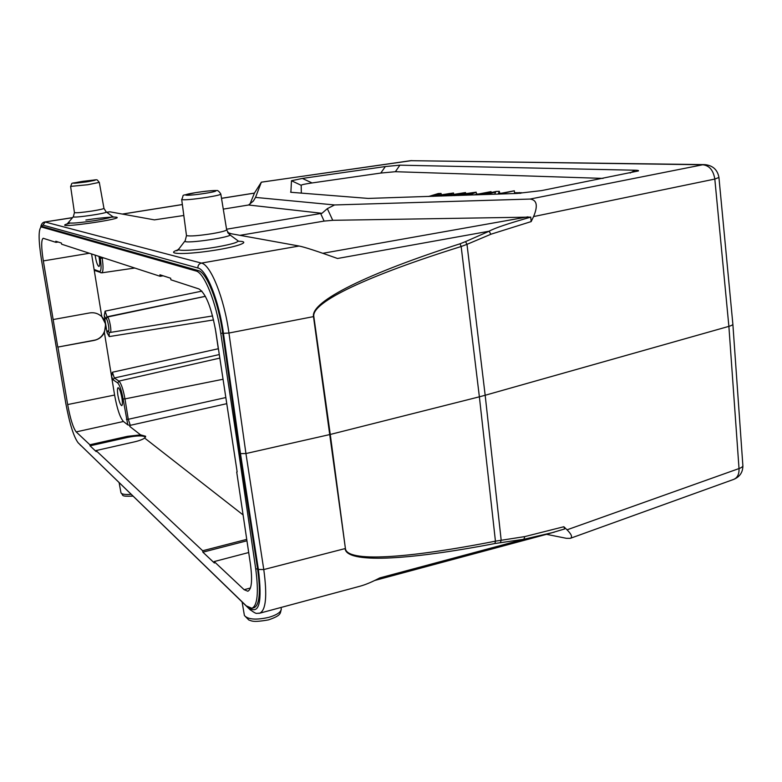 <?xml version="1.0" encoding="UTF-8"?>
<svg xmlns="http://www.w3.org/2000/svg" width="782" height="782" viewBox="0 0 782 782"><rect width="100%" height="100%" fill="white"/><g stroke="black" fill="none" stroke-linecap="round" stroke-linejoin="round"><path stroke-width="1.17" d="M106.743 212.313L109.9 211.814L154.416 219.869L183.819 215.49M223.271 209.117L248.578 205.001L253.407 200.994L255.518 197.406L261.354 182.167L254.433 193.076M489.17 231.198C494.38 228.188 508.241 223.505 530.753 217.132L531.144 221.589L533.588 216.575C538.114 205.725 536.941 199.889 530.059 199.068L334.559 204.952L327.345 208.638L321.969 213.3L248.578 205.001M334.559 204.952L255.518 197.406M239.947 235.333L324.1 221.091L332.741 220.309L530.753 217.113M321.969 213.3L226.555 229.224M228.129 233.192L299.086 246.027L201.394 263.094C210.661 264.57 224.229 298.196 228.95 333.034L245.939 453.55L240.475 453.628M742.851 465.231C743.144 466.424 741.874 467.538 739.019 468.555L728.883 326.368L485.172 395.262L466.991 244.346L490.822 234.287L489.17 231.218L337.531 258.49C317.16 251.178 304.354 247.024 299.086 246.027M41.231 226.946L43.186 226.741L198.276 270.572C206.507 272.077 218.471 302.087 222.675 333.073L239.693 453.11L238.862 453.306L220.798 333.445C216.321 302.487 204.151 272.498 195.969 270.983L41.231 226.946C38.338 229.282 38.426 240.26 41.466 259.868L65.766 403.15C69.559 423.58 73.684 436.796 78.122 442.778L246.301 605.874L251.912 608.288C257.493 605.63 258.783 592.58 255.753 569.14L257.561 568.68C260.777 592.052 259.624 605.063 254.082 607.702M238.862 453.306L255.753 569.14M40.977 227.024L42.932 225.108L197.914 268.001C206.497 269.507 219.038 300.884 223.437 333.327L240.485 453.638L239.693 453.11L257.561 568.68M89.402 253.251L43.333 260.914L57.76 347.091L93.889 340.297C105.414 338.645 109.754 322.252 100.438 315.547L101.807 316.681L105.658 324.168L104.27 315.615L105.091 311.148L107.017 316.798L105.775 318.597L106.225 318.831C107.916 319.427 110.018 332.418 108.229 331.138L107.769 330.894L107.046 332.692L105.658 324.168L104.397 332.565C102.198 336.798 98.767 339.417 94.104 340.424L93.889 340.297M57.76 347.091L94.104 340.424M237.151 471.927L215.842 331.871C211.541 307.737 205.91 293.426 198.941 288.939L170.896 279.8L170.652 278.226L159.909 274.765L160.144 276.3L163.125 275.802M89.871 444.762L90.047 445.828L127.613 437.392L127.446 436.336L89.871 444.762L76.177 431.899C73.117 427.842 70.282 418.732 67.663 404.558L114.592 395.057C117.095 408.839 120.047 417.647 123.439 421.488L127.808 424.9L123.097 398.947C121.533 390.394 119.724 385.047 117.681 382.916L113.107 379.808L111.591 376.65L112.413 372.232L114.338 377.999L113.107 379.808M104.27 315.615L105.775 318.597M109.138 332.291L109.226 336.583L107.046 332.692M95.365 270.748L94.104 269.467L99.578 271.501L100.78 272.781M225.627 397.598L128.268 419.299L130.311 425.32L129.792 426.454C130.369 425.672 129.704 425.154 127.808 424.9M43.333 260.914C41.221 247.395 41.163 239.839 43.147 238.256L55.991 242.361L58.21 242.019M160.144 276.3L61.631 244.199L61.446 243.065L55.805 241.247L55.991 242.361M218.246 348.84L218.491 349.71M236.711 472.035L250.416 564.066C252.557 580.273 251.706 589.325 247.845 591.231L244.131 589.706L214.18 561.564L214.405 563.03L202.88 552.17L246.946 540.792M90.047 445.828L96.215 451.634L96.039 450.559L134.289 441.908C139.206 440.765 142.666 439.474 144.65 438.057L145.618 436.248L140.565 434.86L127.446 436.336M127.613 437.392C136.811 435.554 142.803 435.437 145.579 437.04M246.741 539.375L202.665 550.743L202.88 552.17M248.696 552.532L214.18 561.564M202.665 550.743L96.039 450.559M95.121 255.108C96.186 261.921 97.476 265.714 98.962 266.506C99.871 265.909 99.959 263.065 99.216 257.943L98.933 256.359M121.963 398.136C120.76 391.762 119.47 388.283 118.102 387.686C117.29 388.195 117.222 390.707 117.886 395.223C119.089 401.567 120.379 405.047 121.748 405.653C122.559 405.154 122.627 402.652 121.963 398.136M91.572 253.955L101.807 316.681M114.592 395.057L104.397 332.565M53.264 319.525L89.578 312.947C93.703 312.282 97.388 313.191 100.653 315.664M57.956 347.218L67.663 404.558M98.278 314.159L100.438 315.547M489.17 231.218L465.544 241.609L466.991 244.346L461.155 246.516C369.446 275.108 311.148 302.077 313.826 316.554L330.268 434.45L245.939 453.55L263.778 569.56L345.077 548.593C346.465 563.46 405.829 560.626 494.938 543.519L495.436 541.173L479.376 396.816L330.268 434.45L345.409 548.505C346.661 562.385 406.034 558.729 495.436 541.173L524.8 536.589L563.851 526.736L567.038 529.815C571.603 534.399 572.668 537.244 570.244 538.358L566.354 538.309L546.657 534.36M567.038 529.815L739.019 468.555C739.254 474.195 737.465 477.812 733.672 479.405C739.782 476.854 742.851 472.318 742.89 465.789M563.851 526.736L564.672 528.955L546.383 534.38M524.8 536.589L523.862 539.287L554.36 532.151M259.644 613.215L359.945 586.236C365.487 584.731 372.085 581.964 379.739 577.927L523.852 539.267L494.938 543.519M240.485 453.638L258.373 569.433L263.778 569.56C267.327 595.698 265.978 610.243 259.722 613.196L258.822 613.323M465.544 241.609L460.041 243.789C368.703 273.055 310.65 301.109 313.484 316.622L345.409 548.505M249.947 204.102L254.433 193.125L221.511 198.354M109.9 211.814L106.616 212.225M44.574 222.02L72.697 217.582M40.703 227.21C41.251 224.063 42.58 222.323 44.701 222L72.609 217.699M410.325 160.721L261.354 182.186M718.922 177.319C717.465 169.714 712.793 165.481 704.924 164.631L702.744 164.767C709.333 165.491 713.36 170.251 714.816 179.068L718.932 177.465L732.832 323.816M533.588 216.575L714.816 179.068L728.883 326.368C731.805 325.517 733.125 324.686 732.842 323.865M460.041 243.789L461.155 246.516L479.376 396.816L485.172 395.262L501.184 540.206L500.382 542.688M443.902 195.94L453.511 192.988L430.96 196.37L441.077 193.437L438.272 193.545L428.653 196.487M432.984 196.341L449.728 193.486L441.674 196.038M445.955 195.891L465.534 192.558L443.912 195.94M441.224 194.62L441.077 193.437M465.642 193.447L465.534 192.558M453.658 194.229L453.511 192.988M484.664 194.562L495.602 192.128L494.644 194.219M499.825 194.044L514.312 190.788L498.281 193.828L499.346 191.326L496.267 191.443L481.79 194.659M514.615 193.535L514.312 190.788M499.59 193.535L499.346 191.326M476.57 194.845L491.047 191.629L473.609 194.943M491.155 192.577L491.047 191.629M520.734 193.252L514.595 193.428M514.517 192.724L521.731 192.724L520.607 193.281M476.394 194.053L477.87 193.995M499.561 193.242L501.154 193.183M468.613 194.249L461.175 194.503L472.797 192.616L468.623 194.249M454.332 195.608L467.704 194.61L466.287 195.197M469.552 195.08L476.179 192.167L451.351 195.705M458.604 195.461L458.545 194.933M476.424 194.317L476.179 192.167M301.334 193.144L301.187 185.305C301.305 184.767 304.931 183.975 312.057 182.949L380.775 173.057L395.379 171.708L603.078 178.394M517.127 193.447L368.244 198.423L290.884 192.284L291.481 180.74L302.39 178.433L385.36 166.546L399.895 165.168L635.101 170.222C637.829 170.28 638.933 170.515 638.425 170.935L541.672 190.583L517.127 193.447M99.578 271.501C101.279 271.334 101.513 266.936 100.291 258.304L102.178 258.148L102.051 257.366M94.837 270.543L101.709 272.85C103.292 271.882 103.449 266.985 102.178 258.148L103.683 257.904M222.899 379.29L124.964 398.898L128.268 419.299L126.401 419.338M320.659 213.506L324.1 221.091M327.345 208.638L332.741 220.309M227.65 232.489L231.296 233.769M195.969 270.983L198.276 270.572M41.681 226.985L43.186 226.741M220.798 333.445L222.675 333.073M76.177 431.899L123.439 421.488M201.893 291.119L105.091 311.148M205.363 296.3L107.017 316.798L107.476 317.023L106.225 318.831M109.187 332.311L110.213 332.438C112.07 332.555 109.421 317.639 107.476 317.023L205.392 296.339M108.776 332.076L108.229 331.138M109.226 336.583L213.564 319.926M108.766 332.076L107.769 330.894M226.536 403.727L130.311 425.32M100.291 258.304L100.037 256.711M112.413 372.232L218.295 348.743L215.226 328.078M219.224 354.578L114.338 377.999L118.932 381.088L219.742 358.117M123.097 398.947L124.964 398.898C123.224 389.377 121.21 383.434 118.932 381.088L117.681 382.916M250.435 588.005L244.131 589.706M129.792 426.454L140.565 434.86M144.65 438.057L243.094 514.927M80.957 445.642L80.233 444.948M250.504 610.116L80.067 444.665M258.373 569.433C262.341 601.925 259.282 614.769 249.184 607.966M281.07 607.458L281.168 608.191C281.813 611.612 277.678 614.681 268.744 617.379C256.056 620.155 247.933 619.53 244.404 615.502L244.199 614.3M131.141 494.322C125.335 494.791 121.953 494.312 120.985 492.885L120.897 492.416M259.702 613.147L256.965 613.352C256.105 613.753 253.573 612.316 249.37 609.031L248.881 607.819M313.826 316.554L228.95 333.034L223.437 333.327M42.932 225.108L45.17 222.029L201.394 263.094C198.96 263.778 197.797 265.411 197.914 268.001M322.819 253.3L527.948 216.839M182.362 204.571L122.451 214.082M67.829 223.662C47.018 230.25 135.785 217.386 113.664 217.034M68.963 222.518L68.787 222.753C70.839 223.593 79.647 222.86 95.189 220.553C107.398 218.51 113.087 217.083 112.246 216.262L106.303 212M103.957 208.403L106.127 211.873C110.272 212.86 72.716 218.442 73.332 216.741L73.459 216.575M99.324 182.46L103.938 208.276C103.938 208.823 100.028 209.732 92.217 211.013C82.286 212.479 76.353 213.027 74.437 212.636L74.417 212.509M70.595 186.399L87.867 184.728L99.304 182.372C95.629 178.374 99.979 179.792 82.99 181.297C68.748 184.288 73.029 181.58 70.615 186.487L74.437 212.636L73.332 216.741L67.037 224.092L70.067 223.114M86.831 181.854C99.588 179.577 98.063 179.42 82.257 181.414C69.403 183.702 70.918 183.848 86.831 181.854M205.099 193.359C224.444 190.319 215.216 189.547 196.399 192.519C177.27 195.48 185.617 196.419 205.099 193.359M181.678 199.371L181.707 199.615C184.806 200.133 193.164 199.381 206.78 197.357C216.458 195.774 221.13 194.64 220.798 193.975C219.009 191.277 217.621 190.134 216.614 190.554C212.675 190.417 205.539 191.131 195.217 192.695C178.853 196.732 184.914 193.037 181.707 199.615L186.439 235.235M220.837 194.21L226.624 229.595C227.005 230.543 222.235 231.892 212.313 233.632C198.325 235.793 189.713 236.438 186.487 235.578L185.197 240.68M226.672 229.928L229.361 234.453C236.907 236.477 184.044 244.414 184.855 241.12L178.589 249.331C177.866 251.413 198.579 250.172 216.995 246.956C232.889 244.052 239.732 241.882 237.532 240.445L229.83 234.796M179.049 248.715L176.683 250.758L178.892 249.741M178.11 249.829C164.728 254.023 182.607 254.903 209.4 251.051C236.193 247.288 252.703 241.56 238.686 241.247M530.059 199.068L702.744 164.767L410.628 160.681L704.308 164.621M531.154 221.599L490.813 234.258M519.326 192.548L519.404 193.262M468.359 193.359L468.457 194.249M630.136 173.027L635.101 170.222M399.895 165.168L395.379 171.708M380.775 173.057L385.36 166.546M302.39 178.433L312.057 182.949M301.187 185.305L291.481 180.74M290.572 192.098L291.168 192.333M254.013 607.722L251.912 608.288M110.213 332.438L212.587 315.948M101.709 272.85L134.778 268.031M80.214 444.919L79.705 444.313M733.672 479.405L570.342 538.329M546.52 534.331L374.695 580.479M281.315 609.374C279.888 613.274 282.067 615.209 268.47 619.891C251.55 622.863 251.462 620.507 248.862 620.048L244.404 615.502L242.107 601.984M119.108 482.65L120.985 492.885C123.947 495.299 119.568 496.638 132.989 496.12M112.5 216.438L113.781 217.103C117.173 216.897 103.938 217.083 85.883 220.045M238.187 240.934L238.774 241.384M122.324 214.063L182.362 204.522M221.501 198.305L254.394 193.086M411.85 160.584L261.354 182.167M742.841 465.212L732.871 324.266"/></g></svg>
